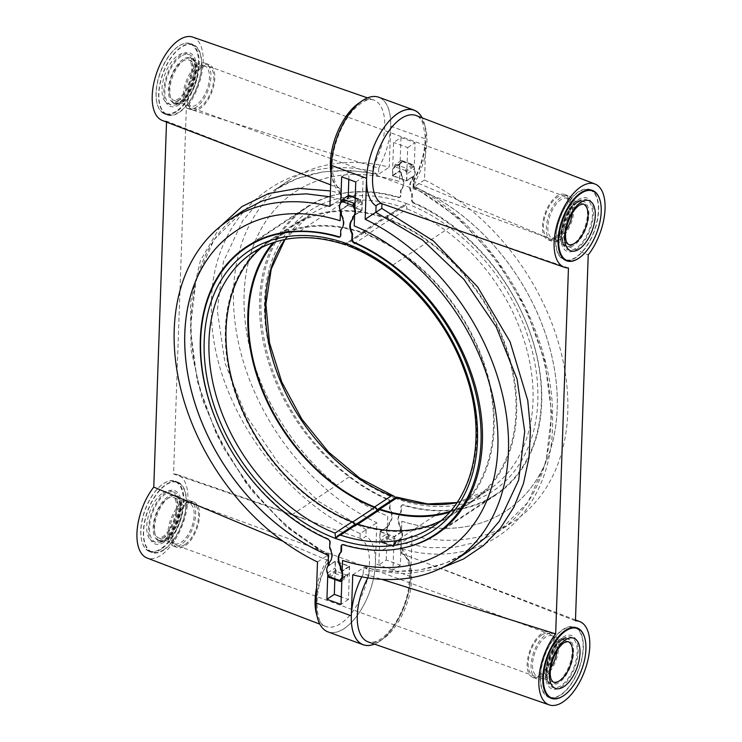 <?xml version="1.0" encoding="UTF-8"?>
<svg xmlns="http://www.w3.org/2000/svg" width="742" height="742" viewBox="0 0 742 742"><rect width="100%" height="100%" fill="white"/><g stroke="black" fill="none" stroke-linecap="round" stroke-linejoin="round"><path stroke-width="0.56" stroke-dasharray="3.71 2.78" d="M340.866 581.394L329.587 577.276A1.725 0.844 -69.9 0 1 329.049 577.387M329.587 577.276L335.273 573.52L346.551 577.638A1.725 0.844 110.1 0 0 347.59 575.477L347.59 575.43A1.725 1.252 -123.5 0 1 347.979 574.558A8.616 6.251 -123.5 0 0 349.102 573.241L341.932 577.981M347.59 575.477L336.312 571.349A1.725 0.844 -69.9 0 1 335.273 573.52M336.312 571.349L336.312 571.303A1.725 1.252 -123.5 0 0 335.996 570.181A8.616 6.251 56.5 0 1 334.994 568.094L335.226 561.518A8.616 6.251 56.5 0 1 335.393 561.24A203.336 147.556 -123.5 0 0 349.185 566.276L342.034 571.006M341.83 580.754L346.551 577.638M349.185 566.276A8.616 6.251 -123.5 0 1 349.324 566.665L349.102 573.241M335.393 561.24L328.252 565.97A203.336 147.556 56.5 0 1 328.094 565.905L335.486 561.017A203.336 147.556 56.5 0 0 349.584 566.165L342.192 571.052L342.563 560.479M349.584 566.165L348.425 599.517L341.264 596.902M334.837 579.502L335.486 561.017M349.324 566.665L342.155 571.405M348.425 599.517L341.005 604.424M446.832 550.165L446.86 550.147A191.278 138.8 -123.5 0 0 446.86 550.147A191.278 138.8 -123.5 0 0 489.627 384.115A191.278 138.8 -123.5 0 0 354.249 225.874L354.62 215.301A203.336 147.556 -123.5 0 0 354.593 215.291M403.973 547.782A172.32 125.046 56.5 0 1 382.826 550.026A172.84 125.417 56.5 0 1 343.704 544.415A2.588 1.874 -123.5 0 0 342.331 544.572A2.588 1.874 -123.5 0 0 342.09 544.767M355.761 181.966L363.172 177.06L362.013 210.413L354.62 215.301M354.834 208.409L362.003 203.67L361.771 210.246A8.616 6.251 56.5 0 1 361.604 210.515A203.336 147.556 -123.5 0 0 347.822 205.478L340.671 210.199A8.616 6.251 -123.5 0 0 341.524 211.906L341.005 212.249M354.602 214.985L361.771 210.246M354.602 215.143L361.604 210.515M340.476 211.275L340.513 210.153L347.905 205.265A203.336 147.556 56.5 0 1 362.013 210.413M349.009 195.322A1.725 0.844 -69.9 0 1 349.408 196.287L360.686 200.451A1.725 1.252 -123.5 0 0 361.011 201.583A8.616 6.251 56.5 0 1 362.003 203.67M349.408 196.287L349.408 196.333A1.725 1.252 -123.5 0 1 349.018 197.205A8.616 6.251 -123.5 0 0 347.905 198.513L340.736 203.262A8.616 6.251 -123.5 0 0 340.504 209.838L340.457 211.229M347.822 205.478A8.616 6.251 -123.5 0 1 347.673 205.089L347.905 198.513M392.768 265.107L452.063 225.902A172.32 125.046 56.5 0 1 495.693 495.127A172.32 125.046 56.5 0 1 442.111 510.821A172.84 125.417 56.5 0 1 402.989 505.209A2.588 1.874 -123.5 0 0 401.626 505.367A2.588 1.874 -123.5 0 0 400.93 506.749L400.745 512.073A1.725 1.252 56.5 0 1 400.42 512.889A12.92 9.377 -123.5 0 0 399.947 526.644A1.725 1.252 -123.5 0 1 400.198 527.664L400.161 528.972A1.725 1.252 -123.5 0 0 400.476 530.094A8.616 6.251 -123.5 0 1 401.329 531.801A203.336 147.556 -123.5 0 0 401.487 531.847L401.849 521.274A191.278 138.8 -123.5 0 0 506.146 510.941A191.278 138.8 -123.5 0 0 548.913 344.9A191.278 138.8 -123.5 0 0 413.535 186.669L413.906 176.095A203.336 147.556 -123.5 0 0 413.748 176.03A8.616 6.251 56.5 0 1 412.802 177.078L413.322 176.735A1.725 1.252 -123.5 0 0 412.932 177.598L412.886 178.905A1.725 1.252 56.5 0 1 412.561 179.722A12.92 9.377 56.5 0 0 412.088 193.476A1.725 1.252 56.5 0 1 412.348 194.497L412.153 199.821A2.588 1.874 -123.5 0 0 414.064 202.807A172.84 125.417 56.5 0 1 534.277 346.152A172.84 125.417 56.5 0 1 495.229 494.756A172.84 125.417 56.5 0 1 403.509 504.866A2.588 1.874 -123.5 0 0 402.145 505.014A2.588 1.874 -123.5 0 0 401.45 506.406L401.264 511.73A1.725 1.252 56.5 0 1 400.94 512.546A12.92 9.377 -123.5 0 0 400.467 526.301A1.725 1.252 56.5 0 1 400.717 527.321L400.671 528.629A1.725 1.252 -123.5 0 0 400.995 529.751L400.476 530.094M382.826 550.026L442.111 510.821M414.064 202.807L413.544 203.15A172.84 125.417 56.5 0 1 452.063 225.902M413.544 203.15A2.588 1.874 56.5 0 1 411.634 200.164L411.829 194.84A1.725 1.252 -123.5 0 0 411.569 193.82A12.92 9.377 56.5 0 1 412.042 180.065A1.725 1.252 56.5 0 0 412.367 179.249L412.413 177.941A1.725 1.252 56.5 0 1 412.802 177.078M401.487 531.847L394.095 536.735A203.336 147.556 -123.5 0 1 379.987 531.587L378.828 564.94L386.239 560.034L400.346 565.181L401.264 538.738A8.616 6.251 -123.5 0 0 401.496 532.162L401.849 521.274M401.876 521.255A191.278 138.8 -123.5 0 0 506.174 510.923A191.278 138.8 -123.5 0 0 548.941 344.891A191.278 138.8 -123.5 0 0 413.563 186.65L413.535 186.669M400.346 565.181L392.926 570.088L394.095 536.735M401.264 538.738L394.095 543.487L394.327 536.911A8.616 6.251 -123.5 0 0 394.178 536.522A203.336 147.556 56.5 0 1 380.396 531.485L387.537 526.764A203.336 147.556 56.5 0 1 387.38 526.699L387.751 516.126A191.278 138.8 56.5 0 1 252.373 357.885A191.278 138.8 56.5 0 1 295.14 191.853A191.278 138.8 56.5 0 1 399.437 181.521L399.808 170.948A203.336 147.556 56.5 0 1 399.966 170.994L392.815 175.724A203.336 147.556 56.5 0 1 406.607 180.76L413.748 176.03M401.496 532.162L394.327 536.911M401.329 531.801L394.178 536.522M379.987 531.587L387.38 526.699M387.936 538.692L399.215 542.81A1.725 0.844 110.1 0 0 400.253 540.649L388.975 536.531A1.725 0.844 -69.9 0 1 387.936 538.692L382.251 542.448A1.725 0.844 -69.9 0 1 381.703 542.56A1.725 0.844 -69.9 0 1 381.314 541.595L392.592 545.667A1.725 1.252 56.5 0 1 392.982 544.795A8.616 6.251 -123.5 0 0 394.095 543.487M381.314 541.595L381.314 541.549A1.725 1.252 56.5 0 0 380.989 540.417A8.616 6.251 56.5 0 1 379.997 538.33L387.166 533.591A8.616 6.251 56.5 0 1 387.398 527.015L387.778 516.107A191.278 138.8 56.5 0 1 252.401 357.876A191.278 138.8 56.5 0 1 295.168 191.835A191.278 138.8 56.5 0 1 399.465 181.502L399.845 170.595L392.676 175.335A8.616 6.251 -123.5 0 0 392.815 175.724M380.396 531.485A8.616 6.251 56.5 0 0 380.229 531.754L379.997 538.33M392.982 544.795L400.643 539.731A8.616 6.251 -123.5 0 0 400.995 529.751M402.071 161.459L413.35 165.577A1.725 0.844 110.1 0 0 412.951 164.613A1.725 0.844 110.1 0 0 412.413 164.724L401.134 160.606A1.725 0.844 -69.9 0 1 401.672 160.495A1.725 0.844 -69.9 0 1 402.071 161.459L402.071 161.506A1.725 1.252 -123.5 0 1 401.682 162.377A8.616 6.251 -123.5 0 0 401.339 172.357L400.819 172.7A1.725 1.252 -123.5 0 1 401.134 173.823L401.088 175.131A1.725 1.252 -123.5 0 0 401.348 176.151A12.92 9.377 -123.5 0 1 400.865 189.906L401.385 189.562A12.92 9.377 -123.5 0 0 401.867 175.808A1.725 1.252 56.5 0 1 401.608 174.787L401.654 173.48A1.725 1.252 -123.5 0 0 401.339 172.357M299.889 231.179L359.174 191.974A172.84 125.417 -123.5 0 1 398.296 197.585L398.816 197.242A2.588 1.874 -123.5 0 0 400.188 197.084A2.588 1.874 -123.5 0 0 400.875 195.702L401.06 190.379A1.725 1.252 56.5 0 1 401.385 189.562M398.816 197.242A172.84 125.417 -123.5 0 0 307.095 207.352A172.84 125.417 -123.5 0 0 268.057 355.956A172.84 125.417 -123.5 0 0 388.27 499.301L387.751 499.644A2.588 1.874 56.5 0 1 389.652 502.622L389.467 507.955A1.725 1.252 -123.5 0 0 389.726 508.975A12.92 9.377 56.5 0 1 389.244 522.73L389.763 522.387A12.92 9.377 56.5 0 0 390.246 508.632A1.725 1.252 56.5 0 1 389.986 507.611L390.171 502.278A2.588 1.874 -123.5 0 0 388.27 499.301M388.975 536.531L388.975 536.475A1.725 1.252 -123.5 0 0 388.66 535.353A8.616 6.251 56.5 0 1 389.003 525.373A1.725 1.252 -123.5 0 0 389.392 524.501L389.439 523.203A1.725 1.252 56.5 0 1 389.763 522.387M400.253 540.649L400.253 540.603A1.725 1.252 -123.5 0 1 400.643 539.731M413.35 165.577L413.35 165.624A1.725 1.252 -123.5 0 0 413.665 166.755A8.616 6.251 56.5 0 1 413.322 176.735M401.134 160.606L395.449 164.362L406.727 168.48A1.725 0.844 110.1 0 0 405.688 170.651L405.688 170.697A1.725 1.252 56.5 0 0 406.004 171.819A8.616 6.251 56.5 0 1 407.006 173.906L414.175 169.167L415.093 142.724L400.995 137.576L393.575 142.483L392.416 175.835L399.808 170.948M412.413 164.724L406.727 168.48M405.688 170.651L394.41 166.523A1.725 0.844 -69.9 0 1 395.449 164.362M392.676 175.335L392.898 168.759A8.616 6.251 -123.5 0 1 394.021 167.442L401.682 162.377M394.41 166.523L394.41 166.57A1.725 1.252 56.5 0 1 394.021 167.442M406.607 180.76A8.616 6.251 56.5 0 0 406.774 180.482L407.006 173.906M413.906 176.095L406.514 180.983A203.336 147.556 -123.5 0 0 392.416 175.835M406.514 180.983L407.683 147.63L393.575 142.483M413.563 186.65L413.943 175.743L406.774 180.482M407.683 147.63L415.093 142.724M378.745 97.23A51.699 25.376 -69.9 0 1 390.682 126.168L389.253 167.154A204.198 148.177 56.5 0 0 288.035 181.057A204.198 148.177 56.5 0 0 240.816 352.589A204.198 148.177 56.5 0 0 376.834 522.73L375.406 563.716A51.699 25.376 -69.9 0 1 358.358 613.949A51.699 25.376 -69.9 0 1 328.001 631.896M374.478 644.112A51.699 25.376 110.1 0 0 410.66 576.59L412.088 535.613A204.198 148.177 -123.5 0 0 513.306 521.7A204.198 148.177 -123.5 0 0 560.516 350.178A204.198 148.177 -123.5 0 0 424.507 180.028L425.936 139.042A51.699 25.376 110.1 0 0 422.161 117.839M400.995 137.576L400.068 164.019A8.616 6.251 -123.5 0 0 399.845 170.595M414.175 169.167A8.616 6.251 56.5 0 1 413.943 175.743M386.239 560.034L387.166 533.591M327.778 574.225L327.825 572.833A8.616 6.251 56.5 0 1 328.057 566.257L328.066 565.868M317.493 561.972L328.947 554.45L328.706 561.045L327.973 561.147L328.187 554.905L327.203 555.406L327.036 560.108C328.854 560.794 329.16 561.147 327.973 561.147A51.634 25.349 110.1 0 0 323.076 628.595A51.634 25.349 110.1 0 0 366.233 600.055A51.634 25.349 110.1 0 0 365.917 536.058C364.09 538.043 362.133 538.785 360.046 538.275L173.554 474.036L186.335 108.1L372.883 166.533A47.33 23.234 110.1 0 0 373.606 100.003A47.33 23.234 110.1 0 0 359.87 102.507M372.883 166.533L378.772 167.97L378.559 174.222L377.075 174.37L372.864 171.272C284.585 151.665 210.264 214.086 211.461 306.465C208.984 394.15 276.033 496.676 360.213 533.581L376.834 522.73M327.036 560.108L326.907 560.052A47.33 23.234 110.1 0 0 316.602 587.627M283.045 541.28L326.907 560.052M166.523 122.068L166.551 121.178L300.176 173.238M330.663 184.86L340.235 188.505L341.645 190.926L340.828 193.068L340.606 199.31L341.413 197.493L339.855 193.105L330.45 190.926M220.133 226.588L200.405 260.646L190.49 302.486L191.019 349.436L201.954 398.51L222.609 446.573L251.677 490.545L287.302 527.627L327.203 555.415M366.251 529.732L319.31 501.87L278.055 462.591L245.76 415.038L224.956 362.977L217.285 310.536L223.351 261.852L242.662 220.754L256.862 204.106L273.724 190.518L296.726 178.739L322.38 171.977L349.946 170.428L378.67 174.147L389.253 167.154M329.912 206.387L340.606 199.31M340.495 199.394L330.246 196.834M328.947 554.45C262.844 520.606 205.784 438.68 194.014 360.278C189.813 333.974 190.119 309.451 194.942 286.709C202.557 252.568 218.584 227.275 243.005 210.83L214.095 239.647L196.064 279.892L190.314 328.372L197.298 381.267L216.478 434.395L246.353 483.552L284.557 524.844L328.075 554.979M166.551 121.178A44.372 21.787 -69.9 0 1 162.312 120.454M192.762 37.1A44.372 21.787 -69.9 0 1 202.937 65.556A44.372 21.787 -69.9 0 1 186.335 108.1M173.554 474.036A44.372 21.787 -69.9 0 1 177.477 474.648A44.372 21.787 -69.9 0 1 182.875 523.852A44.372 21.787 -69.9 0 1 147.037 558.003M161.264 549.191A37.48 18.402 -69.9 0 1 149.559 551.584A37.48 18.402 -69.9 0 1 142.149 520.513A37.48 18.402 -69.9 0 1 163.555 483.561A37.48 18.402 -69.9 0 1 175.27 481.178A37.48 18.402 -69.9 0 1 182.671 512.249A37.48 18.402 -69.9 0 1 161.264 549.191M176.55 111.652A37.48 18.402 -69.9 0 1 164.835 114.036A37.48 18.402 -69.9 0 1 157.434 82.965A37.48 18.402 -69.9 0 1 178.841 46.023A37.48 18.402 -69.9 0 1 190.555 43.63A37.48 18.402 -69.9 0 1 197.956 74.701A37.48 18.402 -69.9 0 1 176.55 111.652M177.737 482.077A37.48 18.402 110.1 0 1 185.138 513.149A37.48 18.402 110.1 0 1 163.732 550.1A37.48 18.402 -69.9 0 1 152.027 552.484A37.48 18.402 -69.9 0 1 144.616 521.413A37.48 18.402 -69.9 0 1 166.023 484.461A37.48 18.402 110.1 0 1 177.737 482.077L175.27 481.178M163.75 549.72A37.044 18.188 110.1 0 0 184.906 513.195A37.044 18.188 110.1 0 0 177.588 482.476A37.044 18.188 110.1 0 0 166.013 484.841A37.044 18.188 110.1 0 0 144.857 521.366A37.044 18.188 110.1 0 0 152.175 552.076A37.044 18.188 110.1 0 0 163.75 549.72M149.346 551.046A37.044 18.188 -69.9 0 0 160.931 548.69A37.044 18.188 110.1 0 0 182.087 512.166A37.044 18.188 110.1 0 0 174.769 481.447A37.044 18.188 110.1 0 0 163.194 483.812A37.044 18.188 -69.9 0 0 142.028 520.337A37.044 18.188 -69.9 0 0 149.346 551.046L152.175 552.076M181.141 542.319A21.537 10.574 110.1 0 0 193.449 521.088A21.537 10.574 110.1 0 0 189.191 503.224A21.537 10.574 110.1 0 0 182.458 504.597A21.537 10.574 -69.9 0 0 170.159 525.837A21.537 10.574 -69.9 0 0 174.416 543.691A21.537 10.574 -69.9 0 0 181.141 542.319M181.067 544.582A24.124 11.844 -69.9 0 1 173.526 546.121A24.124 11.844 -69.9 0 1 168.759 526.124A24.124 11.844 -69.9 0 1 182.541 502.334A24.124 11.844 -69.9 0 1 190.082 500.804A24.124 11.844 -69.9 0 1 194.84 520.801A24.124 11.844 -69.9 0 1 181.067 544.582M193.959 502.213A24.124 11.844 110.1 0 1 198.726 522.22A24.124 11.844 110.1 0 1 184.944 546.001A24.124 11.844 -69.9 0 1 177.403 547.54A24.124 11.844 -69.9 0 1 172.636 527.534A24.124 11.844 -69.9 0 1 186.418 503.753A24.124 11.844 110.1 0 1 193.959 502.213L190.082 500.804M184.999 544.489A22.399 11 -69.9 0 1 177.997 545.917A22.399 11 -69.9 0 1 173.572 527.349A22.399 11 -69.9 0 1 186.363 505.265A22.399 11 -69.9 0 1 193.365 503.837A22.399 11 -69.9 0 1 197.789 522.405A22.399 11 -69.9 0 1 184.999 544.489M541.725 635.05A22.399 11 110.1 0 0 528.925 657.134A22.399 11 110.1 0 0 533.359 675.712A22.399 11 110.1 0 0 540.352 674.283A22.399 11 110.1 0 0 553.152 652.199A22.399 11 110.1 0 0 548.728 633.622A22.399 11 110.1 0 0 541.725 635.05M549.312 632.008A24.124 11.844 110.1 0 1 554.079 652.005A24.124 11.844 110.1 0 1 540.306 675.786A24.124 11.844 -69.9 0 1 532.765 677.325A24.124 11.844 -69.9 0 1 527.998 657.329A24.124 11.844 -69.9 0 1 541.781 633.547A24.124 11.844 110.1 0 1 549.312 632.008L553.198 633.427A24.124 11.844 110.1 0 0 545.658 634.957A24.124 11.844 110.1 0 0 531.875 658.748A24.124 11.844 110.1 0 0 536.642 678.744A24.124 11.844 110.1 0 0 544.183 677.205A24.124 11.844 110.1 0 0 557.956 653.424A24.124 11.844 110.1 0 0 553.198 633.427M557.084 650.511A21.537 10.574 110.1 0 0 552.308 635.848L567.816 641.515A21.537 10.574 110.1 0 0 561.091 642.887A21.537 10.574 110.1 0 0 548.783 664.127A21.537 10.574 110.1 0 0 553.04 681.981L537.533 676.314A21.537 10.574 -69.9 0 0 544.257 674.942A21.537 10.574 110.1 0 0 550.62 668.19M552.308 635.848A21.537 10.574 110.1 0 0 545.574 637.22A21.537 10.574 -69.9 0 0 533.275 658.46A21.537 10.574 -69.9 0 0 537.533 676.314M548.978 697.007A37.044 18.188 -69.9 0 1 541.846 666.195A37.044 18.188 -69.9 0 1 562.974 629.828A37.044 18.188 -69.9 0 1 574.401 627.407M574.549 627.463A37.044 18.188 -69.9 0 1 581.867 658.182A37.044 18.188 -69.9 0 1 560.711 694.707A37.044 18.188 -69.9 0 1 549.126 697.063M577.165 628.418A37.48 18.402 110.1 0 1 581.487 660.834A37.48 18.402 110.1 0 1 560.692 695.078A37.48 18.402 -69.9 0 1 551.742 698.018M550.249 697.832A37.48 18.402 -69.9 0 1 548.978 697.471A37.48 18.402 -69.9 0 1 541.577 666.399A37.48 18.402 -69.9 0 1 562.983 629.448A37.48 18.402 110.1 0 1 574.698 627.055L577.165 627.964M575.903 627.602A37.48 18.402 110.1 0 0 574.698 627.055M563.605 695.681A37.48 18.402 110.1 0 0 584.724 637.851M578.881 258.133A37.48 18.402 110.1 0 0 600.009 200.303M401.765 553.495L402.118 553.653A47.33 23.234 -69.9 0 1 405.8 606.752A47.33 23.234 -69.9 0 1 368.394 641.997L374.256 642.071L378.745 640.225C384.783 636.849 390.663 630.552 396.376 621.314C401.635 612.53 405.457 602.977 407.831 592.673C411.448 570.821 409.426 557.761 401.765 553.495L400.355 551.074L401.172 548.932L401.394 542.69L400.587 544.507L402.145 548.894C484.257 572.648 553.551 513.464 552.567 420.77C554.988 333.093 492.92 227.432 414.797 186.585L414.963 181.892L588.23 254.886M575.449 620.822L402.118 553.653M424.507 180.028L413.053 187.55C478.822 221.237 535.678 302.513 547.791 380.59C559.171 445.998 539.527 505.163 498.995 531.17L477.598 541.883L453.77 547.438L428.162 547.689L401.394 542.69M414.963 181.892C413.146 181.206 412.84 180.853 414.027 180.853L413.813 187.095L414.797 186.594M413.925 187.021L457.443 217.156L495.647 258.448L525.522 307.605L544.702 360.742L551.686 413.628L545.936 462.108L527.905 502.353L498.995 531.17L513.306 521.7M413.053 187.55L413.285 180.983L414.027 180.853A51.634 25.349 -69.9 0 0 422.096 117.82M435.86 222.609L568.446 267.964M352.747 574.846L363.441 567.778L364.925 567.63L369.136 570.728L406.301 573.881L441.054 568.261M369.136 570.728L368.969 575.421L381.74 579.326M368.969 575.421L363.228 574.03L363.441 567.778M412.088 535.613L401.505 542.606M363.33 567.853L392.054 571.572L419.62 570.023L445.274 563.261L468.276 551.482C439.004 570.385 404.548 575.764 364.925 567.63M567.018 260.47A37.48 18.402 -69.9 0 0 575.977 257.539A37.48 18.402 110.1 0 0 596.763 223.296A37.48 18.402 110.1 0 0 592.441 190.87M591.179 190.054A37.48 18.402 110.1 0 0 589.973 189.516A37.48 18.402 110.1 0 0 578.268 191.9A37.48 18.402 -69.9 0 0 556.862 228.851A37.48 18.402 -69.9 0 0 564.263 259.923L566.73 260.822M565.525 260.284A37.48 18.402 -69.9 0 1 564.263 259.923M589.825 189.924A37.044 18.188 -69.9 0 1 597.143 220.634A37.044 18.188 -69.9 0 1 575.987 257.159A37.044 18.188 -69.9 0 1 564.412 259.524M564.263 259.468A37.044 18.188 -69.9 0 1 557.121 228.647A37.044 18.188 -69.9 0 1 578.25 192.28A37.044 18.188 -69.9 0 1 589.677 189.869M565.905 230.641A21.537 10.574 110.1 0 1 559.542 237.403A21.537 10.574 -69.9 0 1 552.809 238.776A21.537 10.574 -69.9 0 1 548.551 220.912A21.537 10.574 -69.9 0 1 560.859 199.681A21.537 10.574 110.1 0 1 567.584 198.309A21.537 10.574 110.1 0 1 572.36 212.963M559.459 239.666A24.124 11.844 110.1 0 0 573.241 215.876A24.124 11.844 110.1 0 0 568.474 195.879A24.124 11.844 110.1 0 0 560.933 197.418A24.124 11.844 110.1 0 0 547.16 221.199A24.124 11.844 110.1 0 0 551.918 241.196A24.124 11.844 110.1 0 0 559.459 239.666M548.041 239.787A24.124 11.844 -69.9 0 0 555.582 238.247A24.124 11.844 110.1 0 0 569.364 214.466A24.124 11.844 110.1 0 0 564.597 194.46A24.124 11.844 110.1 0 0 557.057 195.999A24.124 11.844 -69.9 0 0 543.274 219.78A24.124 11.844 -69.9 0 0 548.041 239.787L551.918 241.196M555.637 236.735A22.399 11 110.1 0 0 568.428 214.651A22.399 11 110.1 0 0 564.003 196.083A22.399 11 110.1 0 0 557.001 197.511A22.399 11 110.1 0 0 544.211 219.595A22.399 11 110.1 0 0 548.635 238.163A22.399 11 110.1 0 0 555.637 236.735M201.648 67.717A22.399 11 -69.9 0 1 208.641 66.288A22.399 11 -69.9 0 1 213.075 84.866A22.399 11 -69.9 0 1 200.275 106.95A22.399 11 -69.9 0 1 193.272 108.378A22.399 11 -69.9 0 1 188.848 89.801A22.399 11 -69.9 0 1 201.648 67.717M192.688 109.992A24.124 11.844 -69.9 0 0 200.219 108.453A24.124 11.844 110.1 0 0 214.002 84.671A24.124 11.844 110.1 0 0 209.235 64.675A24.124 11.844 110.1 0 0 201.694 66.214A24.124 11.844 -69.9 0 0 187.921 89.995A24.124 11.844 -69.9 0 0 192.688 109.992L188.802 108.573A24.124 11.844 -69.9 0 1 184.044 88.576A24.124 11.844 -69.9 0 1 197.817 64.795A24.124 11.844 -69.9 0 1 205.358 63.256A24.124 11.844 -69.9 0 1 210.125 83.252A24.124 11.844 -69.9 0 1 196.342 107.043A24.124 11.844 -69.9 0 1 188.802 108.573M196.426 104.78A21.537 10.574 -69.9 0 1 189.692 106.152A21.537 10.574 -69.9 0 1 185.435 88.289A21.537 10.574 -69.9 0 1 197.743 67.058A21.537 10.574 110.1 0 1 204.467 65.686A21.537 10.574 110.1 0 1 208.725 83.54A21.537 10.574 110.1 0 1 196.426 104.78M190.054 43.908A37.044 18.188 110.1 0 1 197.372 74.617A37.044 18.188 110.1 0 1 176.206 111.142A37.044 18.188 -69.9 0 1 164.631 113.507A37.044 18.188 -69.9 0 1 157.313 82.789A37.044 18.188 -69.9 0 1 178.47 46.264A37.044 18.188 110.1 0 1 190.054 43.908L192.874 44.937A37.044 18.188 110.1 0 0 181.289 47.293A37.044 18.188 110.1 0 0 160.133 83.818A37.044 18.188 110.1 0 0 167.451 114.537A37.044 18.188 110.1 0 0 179.026 112.172A37.044 18.188 110.1 0 0 200.192 75.647A37.044 18.188 110.1 0 0 192.874 44.937M167.302 114.945A37.48 18.402 -69.9 0 0 179.017 112.552A37.48 18.402 110.1 0 0 200.423 75.601A37.48 18.402 110.1 0 0 193.022 44.529A37.48 18.402 110.1 0 0 181.308 46.922A37.48 18.402 -69.9 0 0 159.901 83.865A37.48 18.402 -69.9 0 0 167.302 114.945L164.835 114.036M347.673 205.089L340.504 209.838M235.854 231.059L235.826 231.077A191.278 138.8 56.5 0 1 235.854 231.059A191.278 138.8 56.5 0 1 340.151 220.726M340.096 236.781A2.588 1.874 -123.5 0 0 340.374 236.633A2.588 1.874 -123.5 0 0 341.07 235.251L341.255 229.927A1.725 1.252 56.5 0 1 341.58 229.111A12.92 9.377 -123.5 0 0 342.053 215.356A1.725 1.252 -123.5 0 1 341.802 214.336L341.839 213.028A1.725 1.252 -123.5 0 0 341.524 211.906M216.497 421.187A172.32 125.046 -123.5 0 0 289.937 516.098A172.84 125.417 -123.5 0 0 328.456 538.85A2.588 1.874 56.5 0 1 330.366 541.836L330.171 547.16A1.725 1.252 -123.5 0 0 330.431 548.18A12.92 9.377 56.5 0 1 329.958 561.935A1.725 1.252 56.5 0 0 329.633 562.751L329.587 564.059A1.725 1.252 56.5 0 1 329.198 564.922A8.616 6.251 56.5 0 0 328.252 565.97M327.825 572.833L334.994 568.094M328.057 566.257L335.226 561.518M359.174 191.974A172.32 125.046 -123.5 0 0 305.593 207.667A172.32 125.046 -123.5 0 0 349.232 476.893A172.84 125.417 -123.5 0 0 387.751 499.644M349.232 476.893L289.937 516.098M355.038 202.668L359.749 199.552L355.205 197.891M360.686 200.405A1.725 0.844 110.1 0 0 360.297 199.44A1.725 0.844 110.1 0 0 359.749 199.552M347.952 245.769L350.595 246.158L367.411 235.047A165.086 119.796 56.5 0 1 485.982 371.278A165.086 119.796 56.5 0 1 449.42 515.755A165.086 119.796 56.5 0 1 440.646 520.847M345.577 244.897L345.123 244.164A165.086 119.796 56.5 0 0 253.022 252.41L270.088 241.122A165.086 119.796 -123.5 0 0 261.852 247.299M270.088 241.122A165.086 119.796 -123.5 0 1 362.179 232.877A3.45 2.504 -123.5 0 0 364.109 232.71A3.45 2.504 -123.5 0 0 365.027 230.864L365.045 230.252L387.547 215.375A3.45 2.504 56.5 0 1 386.628 217.22A3.45 2.504 56.5 0 1 384.699 217.397A165.772 120.287 -123.5 0 0 292.06 225.624A165.772 120.287 -123.5 0 0 273.037 242.634M292.06 225.624L269.569 240.501A165.772 120.287 -123.5 0 1 362.198 232.274A3.45 2.504 -123.5 0 0 364.127 232.098A3.45 2.504 -123.5 0 0 365.045 230.252L364.776 231.031L345.985 243.45M365.027 230.864L364.776 231.031A3.45 2.504 -123.5 0 0 367.411 235.047M355.399 524.167A3.45 2.504 -123.5 0 0 354.472 526.013L354.722 525.846A3.45 2.504 -123.5 0 0 354.574 524.715M335.69 538.442L354.472 526.013L354.704 526.458A3.45 2.504 -123.5 0 0 352.07 522.442A165.772 120.287 -123.5 0 1 232.867 385.664A165.772 120.287 -123.5 0 1 269.569 240.501M354.722 525.846L354.704 526.458L376.955 511.748A3.45 2.504 56.5 0 1 377.873 509.902M364.795 230.419A3.45 2.504 -123.5 0 0 367.429 234.435A165.772 120.287 56.5 0 1 486.631 371.213A165.772 120.287 56.5 0 1 449.94 516.376A165.772 120.287 56.5 0 1 357.301 524.603A3.45 2.504 -123.5 0 0 355.372 524.779A3.45 2.504 -123.5 0 0 354.453 526.625M377.057 510.44A3.45 2.504 56.5 0 1 377.205 511.581L376.973 511.136A3.45 2.504 56.5 0 1 377.094 510.413M377.205 511.581L377.224 510.969L396.015 498.55C396.024 496.973 396.311 496.741 396.877 497.836M395.727 497.502L396.015 498.605A168.527 122.291 -123.5 0 0 537.811 400.958A168.527 122.291 -123.5 0 0 406.319 203.503L387.528 215.987L387.547 215.375M450.366 511.219A165.086 119.796 56.5 0 0 471.912 500.878A165.086 119.796 56.5 0 0 508.483 356.401A165.086 119.796 56.5 0 0 389.912 220.161A3.45 2.504 56.5 0 1 387.278 216.154L387.528 215.987A3.45 2.504 56.5 0 1 386.601 217.833A3.45 2.504 56.5 0 1 384.681 218A165.086 119.796 -123.5 0 0 292.58 226.245A165.086 119.796 -123.5 0 0 274.531 242.142M377.168 510.208A3.45 2.504 56.5 0 1 377.224 510.969L376.973 511.136M449.94 516.376L472.431 501.499A165.772 120.287 56.5 0 0 509.133 356.336A165.772 120.287 56.5 0 0 389.93 219.558A3.45 2.504 56.5 0 1 387.296 215.542L387.278 216.154M472.431 501.499A165.772 120.287 56.5 0 1 449.392 512.332M389.912 220.161L406.968 208.882L406.31 203.558L404.77 205.822L401.496 206.888L384.681 218M387.537 526.764A8.616 6.251 56.5 0 1 388.483 525.716L389.003 525.373M389.244 522.73A1.725 1.252 56.5 0 0 388.919 523.546L388.873 524.844A1.725 1.252 56.5 0 1 388.483 525.716M398.296 197.585A2.588 1.874 -123.5 0 0 399.669 197.428A2.588 1.874 -123.5 0 0 400.355 196.046L400.541 190.722A1.725 1.252 56.5 0 1 400.865 189.906M399.966 170.994A8.616 6.251 -123.5 0 0 400.819 172.7M400.068 164.019L392.898 168.759M380.229 531.754L387.398 527.015M399.215 542.81L393.529 546.566L382.251 542.448M392.592 545.713A1.725 0.844 110.1 0 0 392.991 546.678A1.725 0.844 110.1 0 0 393.529 546.566M392.926 570.088L378.828 564.94M348.814 179.434L349.074 171.912L341.654 176.819M347.905 205.265L348.248 195.582M349.074 171.912L363.172 177.06M560.971 687.157A28.437 13.959 110.1 0 0 578.157 651.476A28.437 13.959 110.1 0 0 562.705 637.369A28.437 13.959 110.1 0 0 545.518 673.059A28.437 13.959 110.1 0 0 560.971 687.157M559.051 639.854A24.124 11.844 -69.9 0 1 566.591 638.315A24.124 11.844 -69.9 0 1 571.359 658.321A24.124 11.844 -69.9 0 1 557.576 682.102A24.124 11.844 -69.9 0 1 550.035 683.632A24.124 11.844 -69.9 0 1 545.277 663.636A24.124 11.844 -69.9 0 1 559.051 639.854M576.246 249.618A28.437 13.959 110.1 0 0 593.433 213.928A28.437 13.959 110.1 0 0 577.99 199.821A28.437 13.959 110.1 0 0 560.804 235.511A28.437 13.959 110.1 0 0 576.246 249.618M574.336 202.306A24.124 11.844 -69.9 0 1 581.867 200.776A24.124 11.844 -69.9 0 1 586.634 220.773A24.124 11.844 -69.9 0 1 572.852 244.554A24.124 11.844 -69.9 0 1 565.321 246.094A24.124 11.844 -69.9 0 1 560.553 226.097A24.124 11.844 -69.9 0 1 574.336 202.306M164.01 542.179A28.437 13.959 -69.9 0 1 148.567 528.072A28.437 13.959 -69.9 0 1 165.754 492.382A28.437 13.959 -69.9 0 1 181.196 506.489A28.437 13.959 -69.9 0 1 164.01 542.179M169.148 497.446A24.124 11.844 110.1 0 0 155.366 521.227A24.124 11.844 110.1 0 0 160.133 541.224A24.124 11.844 110.1 0 0 167.664 539.694A24.124 11.844 110.1 0 0 181.447 515.903A24.124 11.844 110.1 0 0 176.679 495.906A24.124 11.844 110.1 0 0 169.148 497.446M179.295 104.631A28.437 13.959 -69.9 0 1 163.843 90.524A28.437 13.959 -69.9 0 1 181.029 54.843A28.437 13.959 -69.9 0 1 196.482 68.941A28.437 13.959 -69.9 0 1 179.295 104.631M184.424 59.898A24.124 11.844 110.1 0 0 170.641 83.679A24.124 11.844 110.1 0 0 175.409 103.685A24.124 11.844 110.1 0 0 182.949 102.146A24.124 11.844 110.1 0 0 196.723 78.364A24.124 11.844 110.1 0 0 191.965 58.368A24.124 11.844 110.1 0 0 184.424 59.898M336.312 571.303L328.65 576.376M361.011 201.583L354.936 205.599M343.184 544.758L343.704 544.415M402.989 505.209L403.509 504.866M400.671 528.629L400.161 528.972M400.717 527.321L400.198 527.664M400.467 526.301L399.947 526.644M400.42 512.889L400.94 512.546M400.745 512.073L401.264 511.73M400.93 506.749L401.45 506.406M396.015 498.605A168.527 122.291 56.5 0 1 264.523 301.15A168.527 122.291 56.5 0 1 406.319 203.503M390.682 126.168L425.936 139.042M410.66 576.59L375.406 563.716M366.14 529.807L365.917 536.058M339.855 193.105L340.022 188.403M316.973 615.693A47.33 23.234 110.1 0 0 325.849 626.461A47.33 23.234 110.1 0 0 363.469 591.671A47.33 23.234 110.1 0 0 359.907 538.228M360.213 533.581L360.046 538.275M373.031 166.579L372.864 171.272M378.772 167.97A51.634 25.349 110.1 0 0 383.67 100.532A51.634 25.349 110.1 0 0 340.513 129.071A51.634 25.349 110.1 0 0 340.828 193.068M331.062 173.433A47.33 23.234 110.1 0 0 339.882 188.347M162.878 492.864A26.712 13.115 -69.9 0 1 177.394 506.109A26.712 13.115 -69.9 0 1 161.246 539.638A26.712 13.115 -69.9 0 1 146.73 526.384A26.712 13.115 -69.9 0 1 162.878 492.864M166.95 498.939A21.537 10.574 -69.9 0 1 173.684 497.567A21.537 10.574 -69.9 0 1 177.932 515.421A21.537 10.574 -69.9 0 1 165.633 536.652A21.537 10.574 -69.9 0 1 158.899 538.024A21.537 10.574 -69.9 0 1 154.651 520.17A21.537 10.574 -69.9 0 1 166.95 498.939M401.978 553.597L402.145 548.894M413.294 180.955C421.465 165.577 425.407 150.468 425.12 135.628L422.94 123.636C421.048 119.072 418.785 116.373 416.151 115.539A47.33 23.234 -69.9 0 1 415.093 181.948M401.172 548.932A51.634 25.349 -69.9 0 1 407.228 597.366A51.634 25.349 -69.9 0 1 374.413 644.093M361.762 576.84A51.634 25.349 -69.9 0 1 363.228 574.03M367.791 577.879A47.33 23.234 -69.9 0 1 369.117 575.467M567.584 198.309L583.101 203.976A21.537 10.574 110.1 0 0 576.367 205.349A21.537 10.574 110.1 0 0 564.068 226.579A21.537 10.574 110.1 0 0 568.316 244.433L552.809 238.776M180.909 99.113A21.537 10.574 -69.9 0 1 174.185 100.485A21.537 10.574 -69.9 0 1 169.927 82.622A21.537 10.574 -69.9 0 1 182.226 61.391A21.537 10.574 -69.9 0 1 188.96 60.019A21.537 10.574 -69.9 0 1 193.217 77.873A21.537 10.574 -69.9 0 1 180.909 99.113M176.522 102.09A26.712 13.115 -69.9 0 1 162.006 88.845A26.712 13.115 -69.9 0 1 178.154 55.316A26.712 13.115 -69.9 0 1 192.67 68.57A26.712 13.115 -69.9 0 1 176.522 102.09M341.357 202.269L349.018 197.205M335.996 570.181L328.335 575.245M328.678 565.265L329.198 564.922M329.068 564.402L329.587 564.059M329.114 563.095L329.633 562.751M329.439 562.278L329.958 561.935M330.431 548.18L329.912 548.524M330.171 547.16L329.652 547.503M330.366 541.836L329.847 542.179M328.456 538.85L327.936 539.193M341.07 235.251L340.55 235.594M340.736 230.27L341.255 229.927M341.06 229.454L341.58 229.111M342.053 215.356L341.533 215.699M341.802 214.336L341.283 214.679M341.839 213.028L341.329 213.371M341.747 201.397L349.408 196.333M360.686 200.451L354.982 204.226M341.904 578.574L347.979 574.558M341.886 579.205L347.59 575.43M449.42 515.755L432.605 526.876A165.086 119.796 -123.5 0 0 469.176 382.399A165.086 119.796 -123.5 0 0 350.595 246.158M362.179 232.877L345.123 244.164M357.301 524.603L357.922 524.195M352.598 522.09L352.07 522.442M362.198 232.274L384.699 217.397M389.93 219.558L367.429 234.435M284.817 239.499A165.086 119.796 56.5 0 1 309.395 215.124A165.086 119.796 56.5 0 1 401.496 206.888M456.924 502.677A165.086 119.796 -123.5 0 0 488.978 489.59A165.086 119.796 -123.5 0 0 525.54 345.123A165.086 119.796 -123.5 0 0 406.968 208.882M401.654 173.48L401.134 173.823M401.608 174.787L401.088 175.131M401.867 175.808L401.348 176.151M400.541 190.722L401.06 190.379M400.355 196.046L400.875 195.702M394.41 166.57L402.071 161.506M388.66 535.353L380.989 540.417M388.975 536.475L381.314 541.549M392.592 545.667L400.253 540.603M388.873 524.844L389.392 524.501M388.919 523.546L389.439 523.203M390.246 508.632L389.726 508.975M389.986 507.611L389.467 507.955M389.652 502.622L390.171 502.278M413.665 166.755L406.004 171.819M413.35 165.624L405.688 170.697M412.413 177.941L412.932 177.598M412.367 179.249L412.886 178.905M412.042 180.065L412.561 179.722M412.088 193.476L411.569 193.82M412.348 194.497L411.829 194.84M411.634 200.164L412.153 199.821M560.46 640.365A24.124 11.844 -69.9 0 1 568.001 638.834A24.124 11.844 -69.9 0 1 572.768 658.831A24.124 11.844 -69.9 0 1 558.986 682.612A24.124 11.844 -69.9 0 1 551.445 684.152A24.124 11.844 -69.9 0 1 546.687 664.155A24.124 11.844 -69.9 0 1 560.46 640.365M562.659 638.881A26.712 13.115 -69.9 0 1 577.165 652.125A26.712 13.115 -69.9 0 1 561.026 685.654A26.712 13.115 -69.9 0 1 546.511 672.4A26.712 13.115 -69.9 0 1 562.659 638.881M575.746 202.826A24.124 11.844 -69.9 0 1 583.277 201.286A24.124 11.844 -69.9 0 1 588.044 221.283A24.124 11.844 -69.9 0 1 574.262 245.073A24.124 11.844 -69.9 0 1 566.73 246.604A24.124 11.844 -69.9 0 1 561.963 226.607A24.124 11.844 -69.9 0 1 575.746 202.826M577.935 201.332A26.712 13.115 -69.9 0 1 592.45 214.586A26.712 13.115 -69.9 0 1 576.302 248.106A26.712 13.115 -69.9 0 1 561.787 234.852A26.712 13.115 -69.9 0 1 577.935 201.332M167.738 496.927A24.124 11.844 110.1 0 0 153.956 520.717A24.124 11.844 110.1 0 0 158.723 540.714A24.124 11.844 110.1 0 0 166.254 539.174A24.124 11.844 110.1 0 0 180.037 515.393A24.124 11.844 110.1 0 0 175.27 495.396A24.124 11.844 110.1 0 0 167.738 496.927M165.698 493.894A26.712 13.115 110.1 0 0 149.55 527.414A26.712 13.115 110.1 0 0 164.065 540.668A26.712 13.115 110.1 0 0 180.213 507.148A26.712 13.115 110.1 0 0 165.698 493.894M183.014 59.388A24.124 11.844 110.1 0 0 169.232 83.169A24.124 11.844 110.1 0 0 173.999 103.166A24.124 11.844 110.1 0 0 181.54 101.635A24.124 11.844 110.1 0 0 195.313 77.845A24.124 11.844 110.1 0 0 190.555 57.848A24.124 11.844 110.1 0 0 183.014 59.388M180.974 56.346A26.712 13.115 110.1 0 0 164.835 89.875A26.712 13.115 110.1 0 0 179.341 103.119A26.712 13.115 110.1 0 0 195.489 69.6A26.712 13.115 110.1 0 0 180.974 56.346M444.569 528.258L495.229 494.756M402.145 505.014L401.626 505.367M401.672 160.495L412.951 164.613M328.706 561.045C312.577 587.618 314.831 625.441 325.849 626.461L319.839 624.161M288.035 181.057L273.724 190.518C302.996 171.615 337.452 166.236 377.075 174.37M341.413 197.493L341.645 190.926M367.522 97.888L373.606 100.003C368.913 97.963 362.309 101.153 353.804 109.584C340.801 123.302 330.923 150.765 332.184 169.287C334.141 181.957 336.831 188.366 340.235 188.505M177.477 474.648L306.14 519.391M152.027 552.484L149.559 551.584M174.769 481.447L177.588 482.476M174.416 543.691L158.899 538.024L162.619 536.865C169.083 532.023 173.563 523.611 176.058 511.637C176.763 507.018 176.577 503.141 175.502 500.006L173.684 497.567L189.191 503.224M177.403 547.54L173.526 546.121M177.997 545.917L533.359 675.712M193.365 503.837L548.728 633.622M532.765 677.325L536.642 678.744M548.978 697.471L551.445 698.37M400.355 551.074L400.587 544.507M575.477 619.932L441.824 568.762M589.973 189.516L592.441 190.416M564.597 194.46L568.474 195.879M208.641 66.288L564.003 196.083M193.272 108.378L548.635 238.163M209.235 64.675L205.358 63.256M204.467 65.686L188.96 60.019L190.777 62.467C191.853 65.593 192.039 69.47 191.334 74.098C188.839 86.072 184.368 94.475 177.904 99.326L174.185 100.485L189.692 106.152M164.631 113.507L167.451 114.537M193.022 44.529L190.555 43.63M307.095 207.352L255.09 241.744M340.374 236.633L339.855 236.986M355.214 197.585L360.297 199.44M342.331 544.572L341.812 544.916M364.109 232.71L346.273 244.498M355.372 524.779L356.744 523.871M364.127 232.098L386.628 217.22M284.984 239.462L309.395 215.124L292.58 226.245M404.77 205.822L386.601 217.833M471.912 500.878L488.978 489.59L457.016 502.538M246.307 246.873L305.593 207.667M400.188 197.084L399.669 197.428M381.703 542.56L392.991 546.678M495.693 495.127L436.407 534.333M561.963 640.263C565.191 638.556 567.194 638.083 568.001 638.834L566.591 638.315C566.248 637.675 564.569 638.129 561.564 639.678C553.847 644.047 545.175 663.042 546.325 674.691C547.438 681.239 548.672 684.217 550.035 683.632L551.445 684.152C549.98 684.115 545.333 680.266 547.744 665.314C550.555 653.535 555.304 645.188 561.963 640.263M577.248 202.714C580.467 201.008 582.479 200.535 583.277 201.286L581.867 200.776C581.524 200.127 579.845 200.581 576.84 202.13C569.123 206.508 560.46 225.494 561.601 237.143C562.714 243.691 563.948 246.678 565.321 246.094L566.73 246.604C565.265 246.567 560.609 242.727 563.02 227.775C565.84 215.987 570.579 207.639 577.248 202.714M158.723 540.714C159.428 541.474 161.441 541.001 164.752 539.286C172.051 533.748 176.921 524.622 179.369 511.915C180.835 499.236 176.911 495.647 175.27 495.396L176.679 495.906C178.052 495.322 179.286 498.309 180.399 504.857C181.54 516.506 172.877 535.492 165.16 539.87C162.21 541.41 160.532 541.855 160.133 541.224L158.723 540.714M173.999 103.166C174.704 103.936 176.717 103.453 180.037 101.737C187.336 96.2 192.206 87.083 194.654 74.376C196.111 61.688 192.197 58.099 190.555 57.848L191.965 58.368C193.328 57.783 194.562 60.761 195.675 67.309C196.825 78.958 188.153 97.953 180.436 102.322C177.486 103.861 175.808 104.316 175.409 103.685L173.999 103.166"/><path stroke-width="1.11" d="M328.65 576.423L339.929 580.541A1.725 0.844 110.1 0 0 340.328 581.505L329.049 577.387A1.725 0.844 -69.9 0 1 328.65 576.423L328.65 576.376A1.725 1.252 56.5 0 0 328.335 575.245A8.616 6.251 56.5 0 1 328.678 565.265A1.725 1.252 56.5 0 0 329.068 564.402L329.114 563.095A1.725 1.252 -123.5 0 1 329.439 562.278A12.92 9.377 56.5 0 0 329.912 548.524A1.725 1.252 -123.5 0 1 329.652 547.503L329.847 542.179A2.588 1.874 56.5 0 0 327.936 539.193A172.84 125.417 -123.5 0 1 207.723 395.848A172.84 125.417 -123.5 0 1 246.771 247.244A172.84 125.417 -123.5 0 1 338.491 237.134L339.011 236.791A2.588 1.874 -123.5 0 0 340.096 236.781M340.328 581.505A1.725 0.844 110.1 0 0 340.866 581.394L341.83 580.754M342.09 544.767A2.588 1.874 -123.5 0 0 341.645 545.954L341.459 551.278A1.725 1.252 56.5 0 1 341.135 552.094A12.92 9.377 -123.5 0 0 340.652 565.849A1.725 1.252 -123.5 0 1 340.912 566.869L340.866 568.177A1.725 1.252 -123.5 0 0 341.181 569.299A8.616 6.251 -123.5 0 1 342.034 571.006A203.336 147.556 -123.5 0 0 342.173 571.043M341.264 596.902L334.317 594.37L334.837 579.502M446.851 550.156A191.278 138.8 -123.5 0 1 342.563 560.479L342.535 560.498A191.278 138.8 -123.5 0 0 446.832 550.165A191.278 138.8 -123.5 0 0 489.599 384.124A191.278 138.8 -123.5 0 0 354.222 225.893L354.602 214.985A8.616 6.251 56.5 0 0 354.834 208.409L355.761 181.966L341.654 176.819L340.745 202.863M327.778 574.225L326.907 599.276L341.005 604.424L341.932 577.981A8.616 6.251 -123.5 0 0 342.155 571.405L342.535 560.498M354.249 242.356L353.73 242.699A2.588 1.874 56.5 0 1 351.829 239.722L352.014 234.389A1.725 1.252 -123.5 0 0 351.754 233.368A12.92 9.377 56.5 0 1 352.237 219.613A1.725 1.252 -123.5 0 0 352.561 218.797L353.081 218.454A1.725 1.252 56.5 0 1 352.756 219.27A12.92 9.377 56.5 0 0 352.274 233.025A1.725 1.252 -123.5 0 1 352.533 234.045L352.348 239.378A2.588 1.874 56.5 0 0 354.249 242.356A172.84 125.417 56.5 0 1 392.768 265.107A172.32 125.046 56.5 0 1 436.407 534.333A172.32 125.046 56.5 0 1 403.973 547.782M353.081 218.454L353.127 217.156A1.725 1.252 56.5 0 1 353.517 216.284A8.616 6.251 56.5 0 0 354.463 215.236L354.602 215.143M354.936 205.599L353.34 206.647A8.616 6.251 56.5 0 1 352.997 216.627L353.517 216.284M352.561 218.797L352.608 217.499A1.725 1.252 56.5 0 1 352.997 216.627M353.73 242.699A172.84 125.417 56.5 0 1 473.943 386.044A172.84 125.417 56.5 0 1 434.905 534.648A172.84 125.417 56.5 0 1 343.184 544.758A2.588 1.874 56.5 0 0 341.812 544.916A2.588 1.874 56.5 0 0 341.125 546.298L340.94 551.621L341.459 551.278M422.161 117.839A51.699 25.376 110.1 0 0 413.999 110.104A51.699 25.376 110.1 0 0 383.642 128.051A51.699 25.376 110.1 0 0 366.594 178.284L365.166 219.27A204.198 148.177 -123.5 0 1 501.184 389.411A204.198 148.177 -123.5 0 1 453.965 560.943A204.198 148.177 -123.5 0 1 352.747 574.846L351.318 615.832A51.699 25.376 110.1 0 0 363.255 644.77A51.699 25.376 110.1 0 0 374.478 644.112M363.255 644.77L328.001 631.896A51.699 25.376 -69.9 0 1 316.064 602.958L317.493 561.972A204.198 148.177 56.5 0 1 181.484 391.822A204.198 148.177 56.5 0 1 228.694 220.3A204.198 148.177 56.5 0 1 329.912 206.387L331.34 165.41A51.699 25.376 -69.9 0 1 348.388 115.168A51.699 25.376 -69.9 0 1 378.745 97.23L413.999 110.104M328.066 565.868L328.437 555.35A191.278 138.8 56.5 0 1 193.059 397.109A191.278 138.8 56.5 0 1 235.826 231.077A191.278 138.8 56.5 0 1 340.124 220.745L340.457 211.229M319.839 624.161L147.037 558.003A44.372 21.787 -69.9 0 1 137.205 529.352A44.372 21.787 -69.9 0 1 153.77 487.114L283.045 541.28M153.77 487.114L166.523 122.068M367.522 97.888L192.762 37.1A44.372 21.787 -69.9 0 0 157.23 71.362A44.372 21.787 -69.9 0 0 162.312 120.454L330.663 184.86M330.45 190.926L298.303 188.329L268.418 193.606L242.003 206.536L220.133 226.588M330.246 196.834L306.372 193.838L283.527 195.211L262.241 200.924L243.005 210.83L228.694 220.3M550.62 668.19A21.537 10.574 110.1 0 0 557.084 650.511M551.946 698.092A37.044 18.188 -69.9 0 0 563.53 695.736A37.044 18.188 110.1 0 0 584.687 659.211A37.044 18.188 110.1 0 0 577.369 628.493A37.044 18.188 110.1 0 0 565.794 630.858A37.044 18.188 -69.9 0 0 544.628 667.383A37.044 18.188 -69.9 0 0 551.946 698.092L549.126 697.063A37.044 18.188 -69.9 0 1 548.978 697.007M574.401 627.407A37.044 18.188 -69.9 0 1 574.549 627.463L577.369 628.493M551.742 698.018A37.48 18.402 -69.9 0 1 550.249 697.832M577.165 628.418A37.48 18.402 110.1 0 0 575.903 627.602M584.724 637.851A37.48 18.402 110.1 0 0 577.165 627.964A37.48 18.402 110.1 0 0 565.45 630.348A37.48 18.402 110.1 0 0 544.044 667.299A37.48 18.402 110.1 0 0 551.445 698.37A37.48 18.402 110.1 0 0 563.159 695.977A37.48 18.402 110.1 0 0 563.605 695.681M575.449 620.822L588.23 254.886A44.372 21.787 110.1 0 0 604.795 212.648A44.372 21.787 110.1 0 0 594.963 183.997A44.372 21.787 110.1 0 0 559.125 218.148A44.372 21.787 110.1 0 0 564.523 267.352A44.372 21.787 110.1 0 0 568.446 267.964L555.665 633.9A44.372 21.787 110.1 0 0 539.063 676.444A44.372 21.787 110.1 0 0 549.238 704.9A44.372 21.787 110.1 0 0 584.77 670.638A44.372 21.787 110.1 0 0 579.688 621.546A44.372 21.787 110.1 0 0 575.449 620.822M600.009 200.303A37.48 18.402 110.1 0 0 592.441 190.416A37.48 18.402 110.1 0 0 580.736 192.809A37.48 18.402 110.1 0 0 559.329 229.751A37.48 18.402 110.1 0 0 566.73 260.822A37.48 18.402 110.1 0 0 578.445 258.439A37.48 18.402 110.1 0 0 578.881 258.133M422.096 117.82A51.634 25.349 -69.9 0 0 377.863 137.687A51.634 25.349 -69.9 0 0 376.083 205.942C377.91 203.957 379.867 203.215 381.954 203.725L564.523 267.352M441.054 568.261L463.629 558.93L483.589 545.426L500.47 528.063L513.872 507.259L523.481 483.496L529.065 457.35L530.493 429.442L527.747 400.411L510.051 341.747L477.616 286.894L433.476 241.002L381.787 208.419L365.166 219.27M381.74 579.326L555.665 633.9M453.965 560.943L468.276 551.482L485.138 537.894L499.338 521.246L518.649 480.157L524.715 431.464L517.044 379.023L496.25 326.972L463.945 279.409L422.69 240.13L375.749 212.268M592.441 190.87A37.48 18.402 110.1 0 0 591.179 190.054M567.018 260.47A37.48 18.402 -69.9 0 1 565.525 260.284M567.231 260.553A37.044 18.188 -69.9 0 1 559.913 229.835A37.044 18.188 -69.9 0 1 581.069 193.31A37.044 18.188 110.1 0 1 592.654 190.954A37.044 18.188 110.1 0 1 599.972 221.663A37.044 18.188 110.1 0 1 578.806 258.188A37.044 18.188 -69.9 0 1 567.231 260.553L564.412 259.524A37.044 18.188 -69.9 0 1 564.263 259.468M589.677 189.869A37.044 18.188 -69.9 0 1 589.825 189.924L592.654 190.954M565.905 230.641A21.537 10.574 110.1 0 0 572.36 212.963M341.747 201.351A1.725 0.844 -69.9 0 1 342.785 199.19L354.064 203.308A1.725 0.844 110.1 0 0 353.025 205.469L341.747 201.397A1.725 1.252 56.5 0 1 341.357 202.269A8.616 6.251 -123.5 0 0 341.005 212.249A1.725 1.252 56.5 0 1 341.329 213.371L341.283 214.679A1.725 1.252 -123.5 0 0 341.533 215.699A12.92 9.377 -123.5 0 1 341.06 229.454A1.725 1.252 -123.5 0 0 340.736 230.27L340.55 235.594A2.588 1.874 56.5 0 1 339.855 236.986A2.588 1.874 56.5 0 1 338.491 237.134M328.094 565.831L328.465 555.331A191.278 138.8 56.5 0 1 193.087 397.109A191.278 138.8 56.5 0 1 235.835 231.068M340.124 220.745L340.476 211.275M339.011 236.791A172.84 125.417 -123.5 0 0 299.889 231.179A172.32 125.046 -123.5 0 0 246.307 246.873A172.32 125.046 -123.5 0 0 216.497 421.187M326.907 599.276L334.317 594.37M353.025 205.469L353.025 205.525A1.725 1.252 56.5 0 0 353.34 206.647M339.929 580.541L339.929 580.494A1.725 1.252 56.5 0 1 340.318 579.623A8.616 6.251 -123.5 0 0 340.661 569.643A1.725 1.252 56.5 0 1 340.346 568.52L340.392 567.213A1.725 1.252 -123.5 0 0 340.133 566.192A12.92 9.377 -123.5 0 1 340.615 552.438A1.725 1.252 -123.5 0 0 340.94 551.621M342.785 199.19L348.471 195.434A1.725 0.844 -69.9 0 1 349.009 195.322L355.214 197.585M354.064 203.308L355.038 202.668M335.69 538.442L335.681 538.497A168.527 122.291 -123.5 0 0 477.477 440.85A168.527 122.291 -123.5 0 0 345.985 243.395L347.952 245.769C396.998 264.087 443.53 313.412 463.685 368.663C488.561 433.04 474.843 500.303 432.605 526.876A165.086 119.796 -123.5 0 1 340.504 535.112L337.23 536.178L335.69 538.442L335.032 533.118A165.086 119.796 56.5 0 1 216.46 396.877A165.086 119.796 56.5 0 1 253.022 252.41C279.187 235.696 310.035 233.192 345.577 244.897L346.273 244.498M345.985 243.45C345.976 245.027 345.689 245.259 345.123 244.164M440.646 520.847A165.086 119.796 56.5 0 1 357.319 524A3.45 2.504 -123.5 0 0 355.399 524.167L337.23 536.178M354.574 524.715A3.45 2.504 -123.5 0 0 352.088 521.839A165.086 119.796 -123.5 0 1 235.548 392.147A165.086 119.796 -123.5 0 1 261.852 247.299M356.744 523.871L377.873 509.902A3.45 2.504 56.5 0 1 379.802 509.726A165.772 120.287 56.5 0 0 449.392 512.332M273.037 242.634A165.772 120.287 -123.5 0 0 260.813 386.916A165.772 120.287 -123.5 0 0 374.571 507.565A3.45 2.504 56.5 0 1 377.057 510.44M274.531 242.142A165.086 119.796 -123.5 0 0 261.11 385.933A165.086 119.796 -123.5 0 0 374.589 506.953A3.45 2.504 56.5 0 1 377.168 510.208M377.094 510.413A3.45 2.504 56.5 0 1 377.891 509.29A3.45 2.504 56.5 0 1 379.821 509.123A165.086 119.796 56.5 0 0 450.366 511.219M377.891 509.29L396.311 497.112L396.877 497.836L379.821 509.123M395.727 497.502L394.048 496.231L391.405 495.841A165.086 119.796 56.5 0 1 284.817 239.499M348.248 195.582L348.814 179.434M352.608 217.499L353.127 217.156M352.237 219.613L352.756 219.27M352.274 233.025L351.754 233.368M352.533 234.045L352.014 234.389M352.348 239.378L351.829 239.722M366.594 178.284L331.34 165.41M316.064 602.958L351.318 615.832M316.602 587.627A47.33 23.234 110.1 0 0 316.973 615.693M359.87 102.507A47.33 23.234 110.1 0 0 331.062 173.433M559.774 680.609A21.537 10.574 110.1 0 0 572.073 659.378A21.537 10.574 110.1 0 0 567.816 641.515L564.096 642.674C557.632 647.525 553.161 655.928 550.666 667.902C549.961 672.53 550.147 676.407 551.223 679.533L553.04 681.981A21.537 10.574 110.1 0 0 559.774 680.609M563.846 686.684A26.712 13.115 110.1 0 0 579.994 653.155A26.712 13.115 110.1 0 0 565.478 639.91A26.712 13.115 110.1 0 0 549.33 673.43A26.712 13.115 110.1 0 0 563.846 686.684M382.093 203.772A47.33 23.234 -69.9 0 1 378.531 150.329A47.33 23.234 -69.9 0 1 416.151 115.539L594.963 183.997M381.954 203.725L381.787 208.419M374.413 644.093A51.634 25.349 -69.9 0 1 352.162 628.066A51.634 25.349 -69.9 0 1 361.762 576.84M549.238 704.9L368.394 641.997A47.33 23.234 -69.9 0 1 367.791 577.879M376.083 205.942L375.86 212.193M580.754 202.362A26.712 13.115 110.1 0 0 564.606 235.891A26.712 13.115 110.1 0 0 579.122 249.136A26.712 13.115 110.1 0 0 595.269 215.616A26.712 13.115 110.1 0 0 580.754 202.362M568.316 244.433A21.537 10.574 110.1 0 0 575.05 243.061A21.537 10.574 110.1 0 0 587.349 221.83A21.537 10.574 110.1 0 0 583.101 203.976L579.381 205.135C572.917 209.977 568.437 218.389 565.942 230.363C565.237 234.982 565.423 238.859 566.498 241.994L568.316 244.433M335.681 538.497A168.527 122.291 56.5 0 1 204.189 341.042A168.527 122.291 56.5 0 1 345.985 243.395M355.205 197.891L348.471 195.434M354.982 204.226L353.025 205.525M341.645 545.954L341.125 546.298M340.615 552.438L341.135 552.094M340.652 565.849L340.133 566.192M340.912 566.869L340.392 567.213M340.866 568.177L340.346 568.52M341.181 569.299L340.661 569.643M340.318 579.623L341.904 578.574M339.929 580.494L341.886 579.205M357.319 524L340.504 535.112M335.032 533.118L352.088 521.839M357.922 524.195L379.802 509.726M374.571 507.565L352.598 522.09M374.589 506.953L391.405 495.841M396.877 497.836A165.086 119.796 -123.5 0 0 456.924 502.677M434.905 534.648L444.569 528.258M579.688 621.546L575.477 619.932M255.09 241.744L246.771 247.244M396.423 497.103L427.577 503.92L457.016 502.538M284.984 239.462L271.238 269.049L265.933 304.248L269.494 342.73L281.737 381.917L301.855 419.174L328.52 452.026L359.953 478.293L394.048 496.231"/></g></svg>
